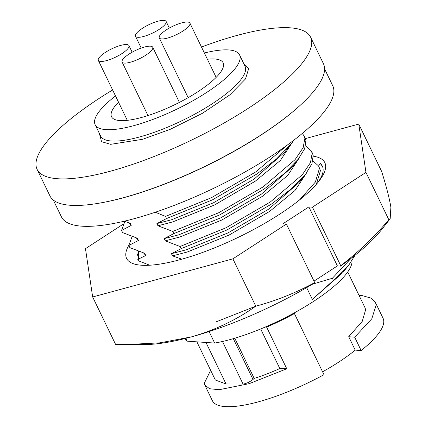 <?xml version="1.0" encoding="UTF-8"?>
<svg xmlns="http://www.w3.org/2000/svg" width="428" height="428" viewBox="0 0 428 428"><rect width="100%" height="100%" fill="white"/><g stroke="black" fill="none" stroke-linecap="round" stroke-linejoin="round"><path stroke-width="0.64" d="M138.431 251.209L138.699 260.914L149.693 265.226M313.269 156.193A110.082 29.602 154.2 0 1 318.694 181.483A110.082 29.602 154.2 0 1 279.57 214.246A110.082 29.602 154.2 0 1 145.194 265.355A110.082 29.602 154.2 0 1 128.828 245.255M139.18 251.867L137.399 254.366M317.501 182.949A106.315 28.59 -25.8 0 0 322.343 166.144A106.315 28.59 -25.8 0 0 320.283 163.496L322.402 166.273M316.725 183.869L316.88 183.425M123.285 224.101L85.472 248.668L92.657 296.979L232.896 258.838L286.412 224.069L282.844 223.823L308.866 206.917L312.435 207.163L365.951 172.393L358.766 124.083L305.362 138.608M308.866 206.917L337.387 265.922L313.992 281.121M286.412 224.069L314.703 282.592C295.769 292.88 276.124 300.745 255.778 306.175L232.896 258.838M255.778 306.175C236.529 319.86 215.038 330.106 191.3 336.911L159.906 342.839L127.127 344.524L115.539 344.31L92.657 296.979M337.387 265.922L340.485 266.136A150.667 40.516 -25.8 0 0 381.492 229.777L390.181 218.762L390.882 207.243C389.507 198.704 386.43 186.763 381.648 171.419L358.766 124.083M390.181 218.762L388.833 219.73L365.951 172.393M388.833 219.73C374.216 237.01 358.177 252.333 340.725 265.686L312.435 207.163M318.625 165.994L320.283 163.496M127.127 344.524L144.033 344.572A150.667 40.516 -25.8 0 0 191.3 336.911A150.667 40.516 -25.8 0 0 314.462 283.042L314.703 282.592M340.725 265.686L340.485 266.136M37.118 169.376L49.953 195.928A151.881 40.842 -25.8 0 0 70.54 205.29A151.881 40.842 -25.8 0 0 233.875 151.287A151.881 40.842 -25.8 0 0 323.434 63.718L310.6 37.166A151.881 40.842 154.2 0 1 221.035 124.741A151.881 40.842 154.2 0 1 57.7 178.738A151.881 40.842 154.2 0 1 37.118 169.376A151.881 40.842 154.2 0 1 112.623 89.971M201.476 47.016A151.881 40.842 154.2 0 1 290.018 27.804A151.881 40.842 154.2 0 1 310.6 37.166M204.37 53.002A80.191 21.566 154.2 0 1 228.67 49.937A80.191 21.566 154.2 0 1 239.541 54.88A80.191 21.566 154.2 0 1 192.252 101.12A80.191 21.566 154.2 0 1 106.01 129.631A80.191 21.566 154.2 0 1 95.139 124.687A80.191 21.566 154.2 0 1 115.517 95.958M207.382 59.235A61.969 16.665 154.2 0 1 214.733 58.994A61.969 16.665 154.2 0 1 223.132 62.814A61.969 16.665 154.2 0 1 186.587 98.542A61.969 16.665 154.2 0 1 119.947 120.578A61.969 16.665 154.2 0 1 111.547 116.753A61.969 16.665 154.2 0 1 118.524 102.185M53.291 200.042L61.439 216.889A150.667 40.516 -25.8 0 0 81.855 226.182A150.667 40.516 -25.8 0 0 243.885 172.612A150.667 40.516 -25.8 0 0 332.733 85.744L324.585 68.892M296.679 108.455A150.667 40.516 154.2 0 1 101.629 202.744M105.32 52.419A17.013 4.574 154.2 0 1 128.956 45.593A17.013 4.574 154.2 0 1 121.964 53.57A17.013 4.574 154.2 0 1 98.322 60.396A17.013 4.574 154.2 0 1 105.32 52.419M166.267 29.912A17.013 4.574 154.2 0 1 189.904 23.08A17.013 4.574 154.2 0 1 182.911 31.057A17.013 4.574 154.2 0 1 159.275 37.889A17.013 4.574 154.2 0 1 166.267 29.912M129.096 54.062A17.013 4.574 154.2 0 1 152.732 47.23A17.013 4.574 154.2 0 1 145.739 55.212A17.013 4.574 154.2 0 1 122.103 62.039A17.013 4.574 154.2 0 1 129.096 54.062M142.487 28.269A17.013 4.574 154.2 0 1 166.123 21.443A17.013 4.574 154.2 0 1 159.13 29.42A17.013 4.574 154.2 0 1 135.494 36.246A17.013 4.574 154.2 0 1 142.487 28.269M358.99 295.283L362.067 295.566L370.814 298.054L375.49 302.601L376.217 304.875L371.782 318.807L354.7 337.216L361.136 350.532L355.203 350.12A83.107 22.352 154.2 0 1 322.573 371.804M137.789 259.421L145.761 255.5L144.701 253.306L129.871 247.635L128.828 245.49L138.485 240.456L137.425 238.262L122.595 232.591L121.557 230.441L131.214 225.406L130.155 223.218L124.184 221.228M209.094 331.566L214.653 343.063L187.17 341.17L185.811 338.35M155.305 212.234L165.513 216.407L166.551 218.553L156.894 223.587L157.953 225.781L172.784 231.452L173.821 233.602L164.17 238.631L165.229 240.825L180.06 246.496L181.097 248.647L171.441 253.681L172.5 255.869L181.846 259.175M210.64 370.311L204.306 383.242L204.835 385.098L212.406 400.763A94.775 25.487 154.2 0 0 323.964 374.682L294.421 313.569A94.775 25.487 154.2 0 1 266.655 327.147L265.216 327.051A92.341 24.835 154.2 0 1 214.653 343.063M187.17 341.17A92.341 24.835 154.2 0 1 185.051 338.596L185.03 338.548M265.216 327.051A92.341 24.835 -25.8 0 0 293.191 313.489A92.341 24.835 -25.8 0 0 351.993 260.641M355.063 255.227L349.2 264.477L342.753 272.668L312.349 299.413L306.657 287.637M196.875 341.838L215.338 380.027L226.021 383.953L243.04 384.05C246.191 383.665 249.519 382.129 253.018 379.449L233.303 338.66M294.421 313.569L293.191 313.489M312.681 284.106L332.379 278.264L351.03 258.378M332.379 278.264L333.417 280.41L312.349 299.413M349.2 264.477L333.417 280.41M204.835 385.098L209.586 388.726L219.168 389.721L249.315 383.632L286.771 368.77L279.821 368.551C270.533 372.697 261.99 375.982 254.189 378.416L253.018 379.449M375.49 302.601L383.06 318.266A94.775 25.487 154.2 0 1 361.136 350.532M355.203 350.12L348.713 336.708L362.254 321.342L365.64 309.701L364.988 307.679L347.723 271.978M255.816 306.164L216.424 321.728M254.189 378.416L234.758 338.232M266.655 327.147L286.771 368.77M279.821 368.551L260.679 328.955M348.713 336.708L354.7 337.216M165.513 216.407L211.4 197.715L255.767 171.906L287.525 144.915M166.551 218.553L212.438 199.86L256.805 174.057L276.558 158.9L291.013 144.113L293.881 140.165M156.894 223.587L171.623 219.735L213.406 202.824L254.162 179.048L284.567 152.298L291.013 144.113M157.953 225.781L172.682 221.923L214.465 205.017L255.222 181.237L280.415 160.436L292.27 142.454M172.784 231.452L218.676 212.759L263.038 186.95L295.079 159.633L303.163 147.639L304.87 138.367L304.094 135.938L302.307 133.429M173.821 233.602L219.714 214.904L264.081 189.101L283.834 173.95L298.284 159.157L304.666 148.703L305.908 140.518L304.094 135.933M164.17 238.631L178.899 234.779L220.677 217.873L261.433 194.093L291.837 167.343L298.284 159.157M137.228 255.473L139.384 251.557M165.229 240.825L179.958 236.973L221.736 220.062L262.492 196.286L287.691 175.48L299.546 157.504M129.224 223.106L131.214 225.406M145.761 255.5L143.771 253.199M180.06 246.496L225.947 227.803L270.314 202L302.355 174.678L310.434 162.688L312.14 153.411L311.37 150.988L305.613 145.787M124.837 221.469L121.557 230.441M181.097 248.647L226.984 229.954L271.352 204.145L291.104 188.994L305.56 174.201L311.937 163.747L313.178 155.562L312.408 153.133M312.884 160.837L318.641 166.032L320.454 170.606L316.346 184.302M171.441 253.681L186.169 249.824L227.953 232.918L268.709 209.137L299.113 182.392L305.56 174.201M128.828 245.49L132.108 236.513M318.641 166.032L319.416 168.461L315.377 182.039L299.44 200.031M172.5 255.869L187.229 252.017L229.012 235.111L269.768 211.33L294.962 190.524L306.822 172.548M136.495 238.15L138.485 240.456M99.333 133.359L101.554 141.673L110.67 144.327L142.674 139.282L170.446 129.224L202.374 113.329L229.863 94.856L245.495 78.939L248.695 68.592L243.73 63.553M95.139 124.687L100.644 136.067A80.191 21.566 -25.8 0 0 111.51 141.01A80.191 21.566 -25.8 0 0 197.752 112.5A80.191 21.566 -25.8 0 0 245.041 66.26L239.541 54.88M243.04 384.05L222.469 341.496M205.964 342.464L226.021 383.953M132.156 52.216L128.956 45.593M216.156 77.382L189.904 23.08M179.402 102.394L152.732 47.23M169.328 28.066L166.123 21.443M127.303 120.338L98.322 60.396M188.165 97.654L159.275 37.889M147.976 115.56L122.103 62.039M141.213 48.075L135.494 36.246M312.408 153.128L311.365 150.982"/></g></svg>
